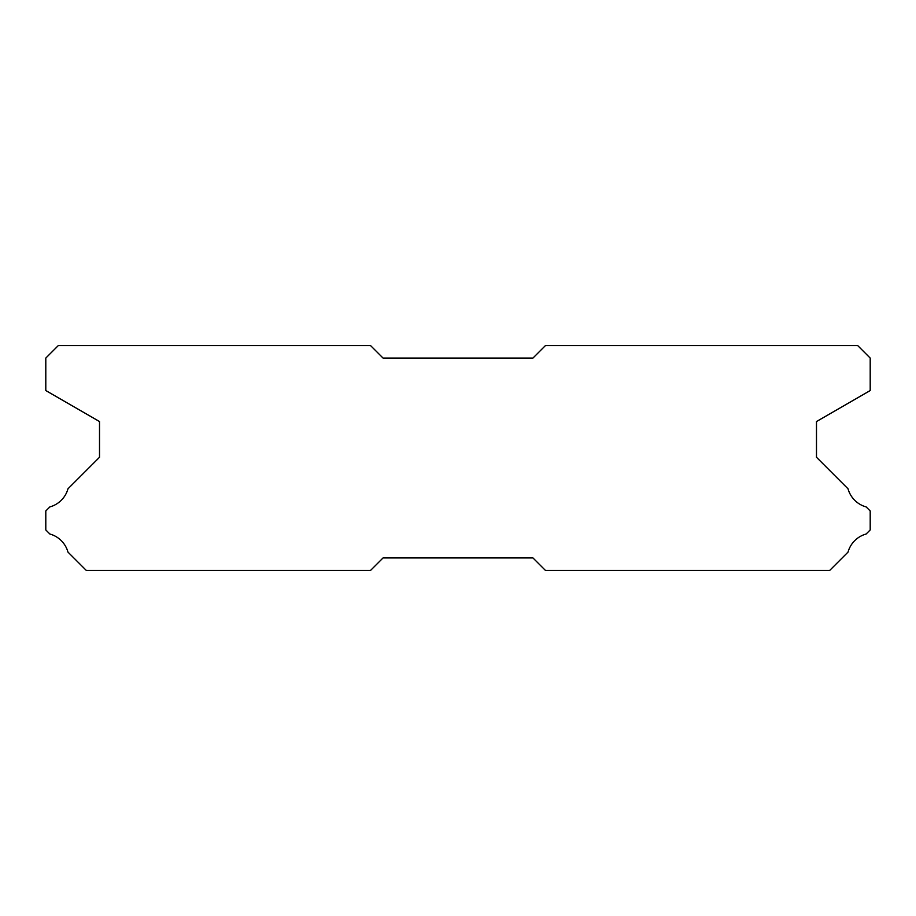 <?xml version="1.0" encoding="UTF-8"?>
<svg xmlns="http://www.w3.org/2000/svg" width="916" height="916" viewBox="0 0 916 916"><rect width="100%" height="100%" fill="white"/><g stroke="black" fill="none" stroke-linecap="round" stroke-linejoin="round"><path stroke-width="1.37" d="M857.708 345.584L545.432 345.584L532.94 358.076L383.06 358.076L370.568 345.584L58.292 345.584L45.8 358.076L45.8 390.548L99.512 421.555L99.512 457.256L67.979 488.789A25.98 25.98 0 0 1 49.83 506.926L45.8 510.956L45.8 529.952L49.865 534.017A25.98 25.98 0 0 1 67.967 552.108L86.276 570.416L370.568 570.416L383.06 557.924L532.94 557.924L545.432 570.416L829.724 570.416L848.033 552.108A25.98 25.98 0 0 1 866.135 534.017L870.2 529.952L870.2 510.956L866.17 506.926A25.98 25.98 0 0 1 848.021 488.789L816.488 457.256L816.488 421.555L870.2 390.548L870.2 358.076L857.708 345.584"/></g></svg>

